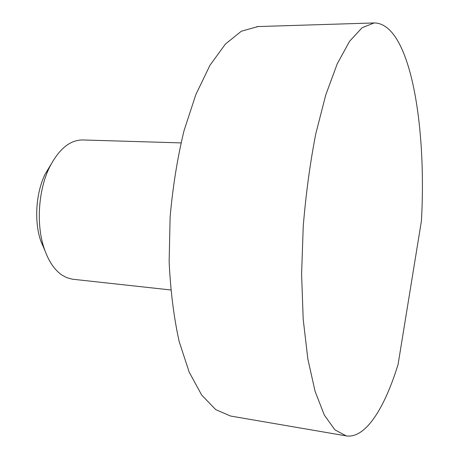 <?xml version="1.0" encoding="UTF-8"?>
<svg xmlns="http://www.w3.org/2000/svg" width="459" height="459" viewBox="0 0 459 459"><rect width="100%" height="100%" fill="white"/><g stroke="black" fill="none" stroke-linecap="round" stroke-linejoin="round"><path stroke-width="0.69" d="M346.172 435.884L334.875 429.825L324.306 415.045L315.081 391.309L307.851 359.018L303.204 319.338L301.592 274.235L303.233 226.316C305.918 193.899 310.089 163.117 315.746 133.971L325.706 95.093L337.239 63.824L349.592 41.264L362.082 27.735L374.114 22.95C410.036 22.893 426.881 124.905 421.402 221.066L398.085 364.417C384.705 407.913 365.588 438.896 346.172 435.884L230.561 416.038L215.719 409.612L201.667 395.033L189.206 372.163L179.148 341.456C173.852 317.427 170.513 290.863 169.142 261.756L170.117 216.992C172.796 186.761 177.415 158.057 183.973 130.878L195.85 94.571L209.97 65.281L225.415 44.053L241.319 31.235L257.952 26.565M170.737 289.962L72.321 279.192L66.664 277.632L61.982 275.09C54.391 269.898 48.453 261.01 44.173 248.434C35.986 224.491 38.338 189.705 49.681 166.973C58.981 149.026 69.94 140.018 82.563 139.955L180.978 142.898M44.913 250.585L40.719 240.803C33.977 221.054 35.894 192.711 45.246 173.967L50.955 164.465M40.719 240.803L44.173 248.434M45.246 173.967L49.681 166.973M256.908 26.593L374.114 22.95"/></g></svg>
